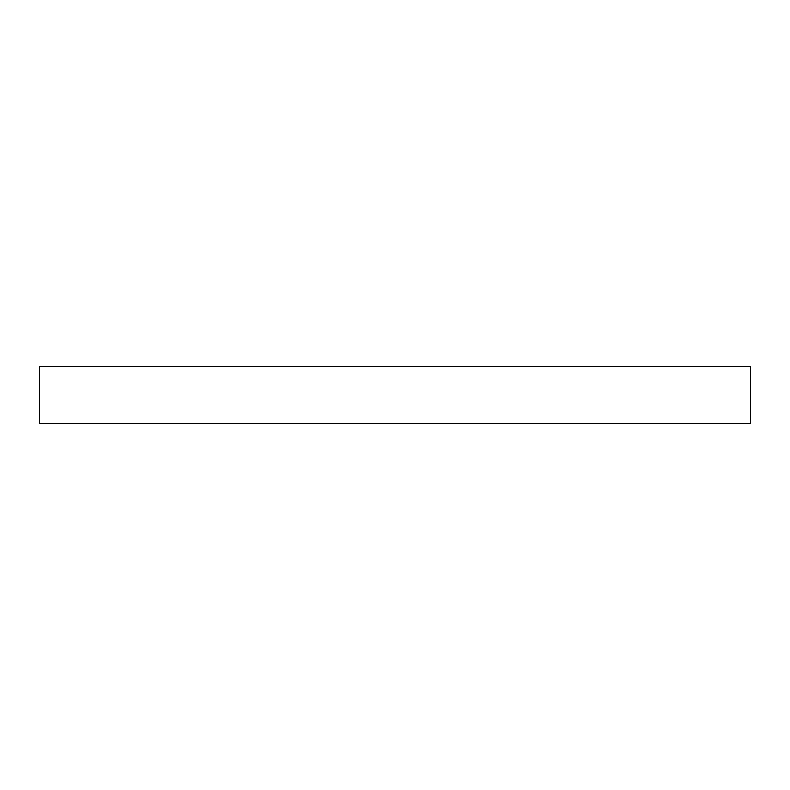 <?xml version="1.0" encoding="UTF-8"?>
<svg xmlns="http://www.w3.org/2000/svg" width="790" height="790" viewBox="0 0 790 790"><rect width="100%" height="100%" fill="white"/><g stroke="black" fill="none" stroke-linecap="round" stroke-linejoin="round"><path stroke-width="1.19" d="M39.5 423.44L750.5 423.44L750.5 366.56L39.5 366.56L39.5 423.44"/></g></svg>
